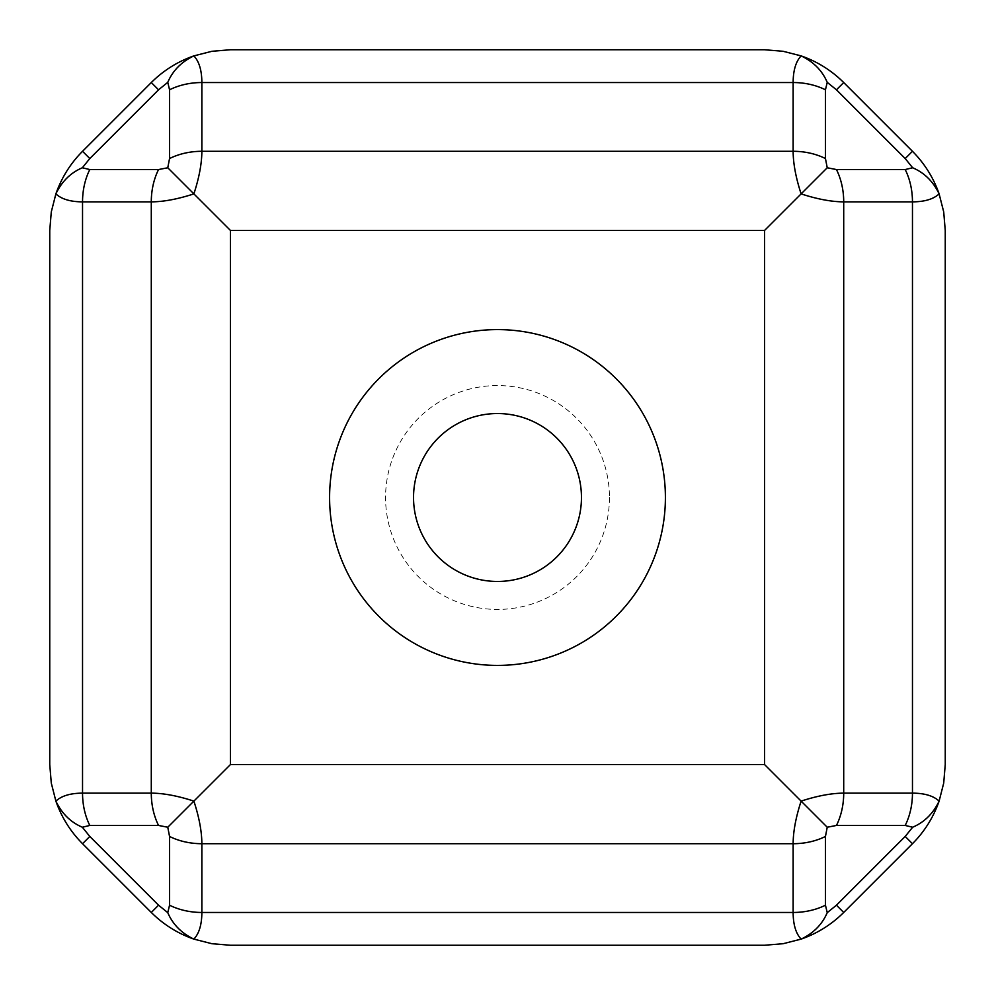 <?xml version="1.0" encoding="UTF-8"?>
<svg xmlns="http://www.w3.org/2000/svg" width="995" height="995" viewBox="0 0 995 995"><rect width="100%" height="100%" fill="white"/><g stroke="black" fill="none" stroke-linecap="round" stroke-linejoin="round"><path stroke-width="0.75" stroke-dasharray="4.97 3.73" d="M581.453 497.5A83.953 83.953 0 0 0 455.523 424.79A83.953 83.953 0 0 0 455.523 570.21A83.953 83.953 0 0 0 581.453 497.5M329.594 497.5A167.906 167.906 0 0 0 581.453 642.907A167.906 167.906 0 0 0 581.453 352.093A167.906 167.906 0 0 0 329.594 497.5M55.882 193.888C61.789 181.476 70.608 172.769 82.349 167.769L89.799 169.548A55.969 39.576 -90 0 0 82.535 201.861C70.446 201.811 61.553 199.162 55.882 193.888M827.231 827.231L764.558 764.558L764.558 230.442L230.442 230.442L167.769 167.769L169.548 158.553A55.969 39.576 180 0 1 201.861 151.29C201.811 163.478 199.162 177.682 193.888 193.888C177.682 199.162 163.478 201.811 151.29 201.861L82.535 201.861L82.535 793.139L151.29 793.139C163.478 793.189 177.682 795.838 193.888 801.112C199.162 817.318 201.811 831.521 201.861 843.71L201.861 912.465C201.811 924.554 199.162 933.447 193.888 939.118C181.476 933.211 172.769 924.392 167.769 912.651L169.548 905.201A55.969 39.576 180 0 0 201.861 912.465L793.139 912.465L793.139 843.71C793.189 831.521 795.838 817.318 801.112 801.112C817.318 795.838 831.521 793.189 843.71 793.139L912.465 793.139C924.554 793.189 933.447 795.838 939.118 801.112C933.211 813.524 924.392 822.231 912.651 827.231L905.201 825.452A55.969 39.576 90 0 0 912.465 793.139L912.465 201.861L843.71 201.861C831.521 201.811 817.318 199.162 801.112 193.888C795.838 177.682 793.189 163.478 793.139 151.29L793.139 82.535C793.189 70.446 795.838 61.553 801.112 55.882C813.524 61.789 822.231 70.608 827.231 82.349L825.452 89.799A55.969 39.576 -0 0 0 793.139 82.535L201.861 82.535L201.861 151.29L793.139 151.29A55.969 39.576 0 0 1 825.452 158.553L827.231 167.769L836.447 169.548A55.969 39.576 -90 0 1 843.71 201.861L843.71 793.139A55.969 39.576 90 0 1 836.447 825.452L827.231 827.231L825.452 836.447A55.969 39.576 -0 0 1 793.139 843.71L201.861 843.71A55.969 39.576 180 0 1 169.548 836.447L167.769 827.231L158.553 825.452A55.969 39.576 90 0 1 151.29 793.139L151.29 201.861A55.969 39.576 -90 0 1 158.553 169.548L167.769 167.769M167.769 82.349C172.769 70.608 181.476 61.789 193.888 55.882C199.162 61.553 201.811 70.446 201.861 82.535A55.969 39.576 180 0 0 169.548 89.799L167.769 82.349L158.553 89.799L151.29 82.535M55.882 801.112C61.553 795.838 70.446 793.189 82.535 793.139A55.969 39.576 90 0 0 89.799 825.452L82.349 827.231C70.608 822.231 61.789 813.524 55.882 801.112M49.75 764.558L49.75 230.442M230.442 230.442L230.442 764.558L167.769 827.231M764.558 230.442L827.231 167.769M912.651 167.769C924.392 172.769 933.211 181.476 939.118 193.888C933.447 199.162 924.554 201.811 912.465 201.861A55.969 39.576 -90 0 0 905.201 169.548L912.651 167.769L905.201 158.553L912.465 151.29L843.71 82.535L836.447 89.799L827.231 82.349M230.442 49.75L764.558 49.75M912.465 843.71L843.71 912.465L836.447 905.201L905.201 836.447L912.465 843.71M825.452 836.447L825.452 905.201A55.969 39.576 0 0 1 793.139 912.465C793.189 924.554 795.838 933.447 801.112 939.118C813.524 933.211 822.231 924.392 827.231 912.651L836.447 905.201M945.25 230.442L945.25 764.558M151.29 912.465L82.535 843.71L89.799 836.447L158.553 905.201L151.29 912.465M764.558 945.25L230.442 945.25M609.438 497.5A111.937 111.937 0 0 1 441.531 594.438A111.937 111.937 0 0 1 441.531 400.562A111.937 111.937 0 0 1 609.438 497.5M230.442 764.558L764.558 764.558M169.548 158.553L169.548 89.799M158.553 89.799L89.799 158.553L82.535 151.29M89.799 158.553L82.349 167.769M89.799 169.548L158.553 169.548M836.447 169.548L905.201 169.548M905.201 158.553L836.447 89.799M825.452 89.799L825.452 158.553M905.201 836.447L912.651 827.231M825.452 905.201L827.231 912.651M905.201 825.452L836.447 825.452M158.553 825.452L89.799 825.452M82.349 827.231L89.799 836.447M158.553 905.201L167.769 912.651M169.548 905.201L169.548 836.447"/><path stroke-width="1.49" d="M581.453 497.5A83.953 83.953 0 0 0 455.523 424.79A83.953 83.953 0 0 0 455.523 570.21A83.953 83.953 0 0 0 581.453 497.5M329.594 497.5A167.906 167.906 0 0 1 581.453 352.093A167.906 167.906 0 0 1 581.453 642.907A167.906 167.906 0 0 1 329.594 497.5M939.118 193.888C933.211 181.476 924.392 172.769 912.651 167.769L905.201 169.548A55.969 39.576 90 0 1 912.465 201.861C924.554 201.811 933.447 199.162 939.118 193.888C933.447 177.682 924.554 163.478 912.465 151.29L843.71 82.535C831.521 70.446 817.318 61.553 801.112 55.882C795.838 61.553 793.189 70.446 793.139 82.535L793.139 151.29C793.189 163.478 795.838 177.682 801.112 193.888L827.231 167.769L825.452 158.553A55.969 39.576 180 0 0 793.139 151.29L201.861 151.29L201.861 82.535C201.811 70.446 199.162 61.553 193.888 55.882C181.476 61.789 172.769 70.608 167.769 82.349L169.548 89.799A55.969 39.576 -0 0 1 201.861 82.535L793.139 82.535A55.969 39.576 180 0 1 825.452 89.799L827.231 82.349C822.231 70.608 813.524 61.789 801.112 55.882C817.318 61.553 831.521 70.446 843.71 82.535L836.447 89.799L905.201 158.553L912.465 151.29C924.554 163.478 933.447 177.682 939.118 193.888L943.708 211.91L945.25 230.442L943.708 211.91L939.118 193.888M167.769 827.231L230.442 764.558L230.442 230.442L764.558 230.442L801.112 193.888C817.318 199.162 831.521 201.811 843.71 201.861L912.465 201.861L912.465 793.139L843.71 793.139C831.521 793.189 817.318 795.838 801.112 801.112C795.838 817.318 793.189 831.521 793.139 843.71L793.139 912.465C793.189 924.554 795.838 933.447 801.112 939.118C813.524 933.211 822.231 924.392 827.231 912.651L825.452 905.201A55.969 39.576 180 0 1 793.139 912.465L201.861 912.465L201.861 843.71C201.811 831.521 199.162 817.318 193.888 801.112C177.682 795.838 163.478 793.189 151.29 793.139L82.535 793.139C70.446 793.189 61.553 795.838 55.882 801.112C61.789 813.524 70.608 822.231 82.349 827.231L89.799 825.452A55.969 39.576 -90 0 1 82.535 793.139L82.535 201.861L151.29 201.861C163.478 201.811 177.682 199.162 193.888 193.888C199.162 177.682 201.811 163.478 201.861 151.29A55.969 39.576 0 0 0 169.548 158.553L167.769 167.769L158.553 169.548A55.969 39.576 90 0 0 151.29 201.861L151.29 793.139A55.969 39.576 -90 0 0 158.553 825.452L167.769 827.231L169.548 836.447A55.969 39.576 0 0 0 201.861 843.71L793.139 843.71A55.969 39.576 180 0 0 825.452 836.447L827.231 827.231L836.447 825.452A55.969 39.576 -90 0 0 843.71 793.139L843.71 201.861A55.969 39.576 90 0 0 836.447 169.548L827.231 167.769M939.118 801.112C933.447 795.838 924.554 793.189 912.465 793.139A55.969 39.576 -90 0 1 905.201 825.452L912.651 827.231C924.392 822.231 933.211 813.524 939.118 801.112C933.447 817.318 924.554 831.521 912.465 843.71C924.554 831.521 933.447 817.318 939.118 801.112L943.708 783.09L945.25 764.558L943.708 783.09L939.118 801.112M945.25 764.558L945.25 230.442M764.558 230.442L764.558 764.558L827.231 827.231M230.442 230.442L167.769 167.769M82.349 167.769C70.608 172.769 61.789 181.476 55.882 193.888C61.553 199.162 70.446 201.811 82.535 201.861A55.969 39.576 90 0 1 89.799 169.548L82.349 167.769L89.799 158.553L82.535 151.29C70.446 163.478 61.553 177.682 55.882 193.888C61.553 177.682 70.446 163.478 82.535 151.29L151.29 82.535L82.535 151.29M193.888 55.882C177.682 61.553 163.478 70.446 151.29 82.535C163.478 70.446 177.682 61.553 193.888 55.882L211.91 51.292L230.442 49.75L211.91 51.292L193.888 55.882M764.558 49.75L783.09 51.292L801.112 55.882L783.09 51.292L764.558 49.75L230.442 49.75M55.882 193.888L51.292 211.91L49.75 230.442L51.292 211.91L55.882 193.888M158.553 905.201L89.799 836.447L82.535 843.71C70.446 831.521 61.553 817.318 55.882 801.112L51.292 783.09L49.75 764.558L51.292 783.09L55.882 801.112C61.553 817.318 70.446 831.521 82.535 843.71L151.29 912.465C163.478 924.554 177.682 933.447 193.888 939.118C181.476 933.211 172.769 924.392 167.769 912.651L158.553 905.201L151.29 912.465C163.478 924.554 177.682 933.447 193.888 939.118C199.162 933.447 201.811 924.554 201.861 912.465A55.969 39.576 -0 0 1 169.548 905.201L167.769 912.651M49.75 230.442L49.75 764.558M843.71 912.465L912.465 843.71L905.201 836.447L836.447 905.201L843.71 912.465C831.521 924.554 817.318 933.447 801.112 939.118C817.318 933.447 831.521 924.554 843.71 912.465M764.558 945.25L783.09 943.708L801.112 939.118L783.09 943.708L764.558 945.25L230.442 945.25L211.91 943.708L193.888 939.118L211.91 943.708L230.442 945.25M825.452 158.553L825.452 89.799M827.231 82.349L836.447 89.799M905.201 158.553L912.651 167.769M905.201 169.548L836.447 169.548M158.553 169.548L89.799 169.548M89.799 158.553L158.553 89.799L151.29 82.535M158.553 89.799L167.769 82.349M169.548 89.799L169.548 158.553M89.799 836.447L82.349 827.231M169.548 836.447L169.548 905.201M89.799 825.452L158.553 825.452M764.558 764.558L230.442 764.558M836.447 825.452L905.201 825.452M825.452 905.201L825.452 836.447M912.651 827.231L905.201 836.447M836.447 905.201L827.231 912.651"/></g></svg>
